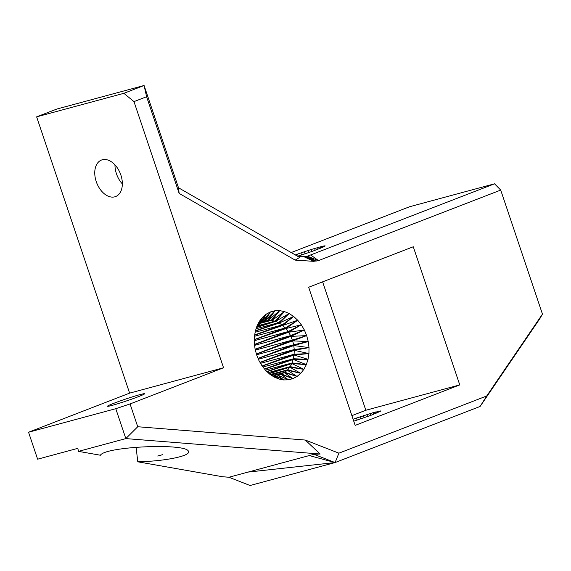 <?xml version="1.0" encoding="UTF-8"?>
<svg xmlns="http://www.w3.org/2000/svg" width="571" height="571" viewBox="0 0 571 571"><rect width="100%" height="100%" fill="white"/><g stroke="black" fill="none" stroke-linecap="round" stroke-linejoin="round"><path stroke-width="0.86" d="M157.703 456.022A19.578 1.021 161.4 0 1 162.478 454.73L157.703 456.022L162.478 454.73M115.777 408.693L125.834 438.592L78.505 451.368L77.813 448.342L37.622 459.191L28.55 432.233L129.617 393.133L223.546 367.774L130.067 403.947L115.777 408.693L28.55 432.233M78.505 451.368L100.417 455.23C105.292 446.336 187.902 442.875 188.466 451.54C190.721 455.965 164.398 461.304 137.782 461.811L136.098 447.193M137.782 461.811L222.519 476.742L228.928 477.249L250.084 485.507L335.07 462.567L338.917 453.174L305.278 440.048L137.732 426.744L130.067 403.947M122.344 183.912A19.578 12.698 68.8 0 1 114.971 164.869M119.51 171.671A19.578 12.698 68.8 0 1 115.613 196.56A19.578 12.698 68.8 0 1 96.706 182.884A19.578 12.698 68.8 0 1 101.488 160.044A19.578 12.698 68.8 0 1 119.51 171.671M133.978 101.609L146.604 96.727L179.144 193.405L295.164 260.112L299.661 257.428L178.495 187.759L144.078 85.493L123.864 93.316L133.978 101.609L223.546 367.774M123.864 93.316L36.637 116.855L129.617 393.133M113.75 403.326A19.578 1.021 -18.6 0 0 107.491 406.252A19.578 1.021 -18.6 0 0 118.575 403.497A19.578 1.021 -18.6 0 0 138.353 396.688A19.578 1.021 -18.6 0 0 144.606 393.762A19.578 1.021 -18.6 0 0 133.521 396.51A19.578 1.021 -18.6 0 0 113.75 403.326M297.712 256.308L303.95 256.714L307.434 256.201L494.55 183.805L500.71 190.086L542.45 314.107L486.728 395.974L338.917 453.174M500.71 190.086L318.518 260.583L313.615 261.325L295.164 260.112M459.762 384.904L413.276 246.765L308.668 287.242L355.162 425.381L459.762 384.904L365.825 410.256L351.886 415.652M263.731 321.502L267.428 320.502L274.951 310.767L264.466 321.273L270.433 311.937L263.873 321.43L267.428 320.502L271.146 320.402L274.908 321.138L278.605 322.672L282.124 324.97L285.835 328.561L301.324 324.792L297.712 320.231L293.608 316.441L289.14 313.522L284.444 311.566L279.669 310.638L274.951 310.767L270.433 311.937L266.264 314.129L262.56 317.262L259.434 321.245L256.986 325.962L255.287 331.266L254.388 336.997L254.316 342.978L255.08 349.031L256.65 354.969L258.977 360.615L261.996 365.797L265.615 370.351L269.712 374.148L274.18 377.06L278.876 379.016L283.651 379.943L288.369 379.822L292.887 378.644L297.056 376.46L300.76 373.327L303.886 369.337L306.334 364.619L308.033 359.316L308.932 353.585L309.004 347.603L308.24 341.551L306.67 335.612L292.423 340.08L255.358 350.087M254.495 336.29L285.357 327.961L297.712 320.231L285.835 328.561L288.212 331.551L301.324 324.792L304.343 329.967L306.67 335.612L292.63 340.858L293.658 344.763L256.593 354.762M305.278 440.048L320.167 454.024L125.834 438.592L137.732 426.744M146.604 96.727L144.078 85.493L56.85 109.04L36.637 116.855M305.778 256.643L316.12 261.218L303.95 256.714L313.615 261.325M305.685 256.643L316.12 261.218L307.434 256.201L318.518 260.583L310.653 254.966M301.588 255.009L300.896 252.932L311.352 249.456L322.194 246.322L324.771 245.837L325.17 245.908L324.135 246.658L312.358 251.333L297.648 256.265M486.728 395.974L480.097 406.452L542.45 314.107L539.909 318.575L480.097 406.452L335.07 462.567L313.914 454.309L228.928 477.249M322.615 281.846L365.825 410.256M300.896 252.932L297.512 254.124L298.176 256.101M297.512 254.124L295.314 254.923M304.4 251.732L305.107 253.845M494.55 183.805L409.564 206.745L291.181 252.553M307.919 250.562L308.625 252.646M324.771 245.837L324.899 246.215M353.085 419.207L373.091 412.669L380.729 410.999L371.079 415.267L353.749 421.184M311.352 249.456L312.023 251.447M323.771 245.98L324.014 246.715M373.091 412.669L373.641 414.296M375.654 411.948L376.111 413.325M370.151 413.547L370.765 415.381M314.592 248.456L315.206 250.291M322.194 246.322L322.551 247.393M377.752 411.413L378.116 412.483M366.91 414.546L367.581 416.537M317.533 247.578L318.083 249.206M320.095 246.865L320.552 248.235M379.33 411.07L379.579 411.805M363.477 415.652L364.184 417.736M380.329 410.927L380.457 411.306M359.958 416.823L360.665 418.936M257.492 325.834L274.908 321.138L284.444 311.566L271.775 320.524L279.669 310.638L271.146 320.402L260.405 323.3M356.454 418.022L357.153 420.099M255.13 332.258L282.124 324.97L293.608 316.441L279.198 323.058L289.14 313.522L278.605 322.672L256.094 328.753M254.345 340.694L288.212 331.551L290.589 335.634L254.616 345.341M258.099 358.488L293.758 345.555L308.24 341.551L293.658 344.763L294.258 349.531L294.086 354.998L292.159 362.935L290.225 366.653L268.077 372.627M301.324 324.792L288.605 332.229L304.343 329.967L290.589 335.634L292.63 340.858L256.415 354.099M269.184 373.655L289.818 367.174L303.886 369.337L290.225 366.653L287.763 369.794L270.882 374.348M267.042 371.671L291.838 363.556L306.334 364.619L292.159 362.935L265.451 370.144M263.873 321.43L260.583 323.15L256.7 326.848M260.09 362.521L294.251 350.316L309.004 347.603L294.258 349.531L258.399 359.209M264.666 369.159L293.273 359.452L308.033 359.316L293.494 358.759L262.953 367.003M262.253 366.118L294.086 354.998L308.932 353.585L294.201 354.241L260.554 363.32M272.438 374.647L287.277 370.208L300.76 373.327L287.763 369.794L284.843 372.263L274.715 374.997M275.8 374.969L284.301 372.549L297.056 376.46L284.843 372.263L281.56 373.984L292.887 378.644L280.968 374.141L281.56 373.984M269.319 373.777L274.287 375.011L278.006 374.911L280.968 374.141L288.369 379.822L277.385 374.926L283.651 379.943L274.287 375.011M270.433 311.937L261.133 322.865L266.264 314.129L260.583 323.15M266.264 314.129L258.149 325.206L262.56 317.262L257.664 325.62M270.518 374.276L278.876 379.016L269.905 374.019L274.18 377.06M320.167 454.024L313.914 454.309M179.144 193.405L178.495 187.759M274.951 310.767L268.049 320.488L262.767 322.008M274.908 321.138L256.586 327.212M267.428 320.502L263.381 321.68M284.444 311.566L275.529 321.394L256.493 327.497M278.605 322.672L255.451 330.752M290.589 335.634L255.144 349.281M292.423 340.08L256.379 353.963M290.225 366.653L269.012 373.491M264.466 321.273L263.845 321.437M282.124 324.97L254.709 334.927M279.198 323.058L255.358 331.03M288.605 332.229L254.516 344.57M304.343 329.967L290.896 336.376L255.18 349.416M288.212 331.551L254.495 344.413M293.658 344.763L258.042 358.352M292.159 362.935L266.857 371.5M285.357 327.961L254.359 339.559M293.608 316.441L282.666 325.47L254.673 335.17M285.835 328.561L254.352 339.759M294.258 349.531L259.998 362.371M287.763 369.794L272.082 374.583M293.494 358.759L264.523 368.98M294.201 354.241L262.125 365.954M284.843 372.263L275.386 374.983M278.876 379.016L273.659 374.89L283.651 379.943M292.63 340.858L308.24 341.551M293.758 345.555L309.004 347.603M290.896 336.376L306.67 335.612M294.251 350.316L308.932 353.585M294.086 354.998L308.033 359.316M293.273 359.452L306.334 364.619M297.712 320.231L282.666 325.47M291.838 363.556L303.886 369.337M289.818 367.174L300.76 373.327M289.14 313.522L275.529 321.394M287.277 370.208L297.056 376.46M284.301 372.549L292.887 378.644M279.669 310.638L268.049 320.488M262.56 317.262L256.914 326.177M248.042 472.089L335.07 462.567L309.304 455.558"/></g></svg>
